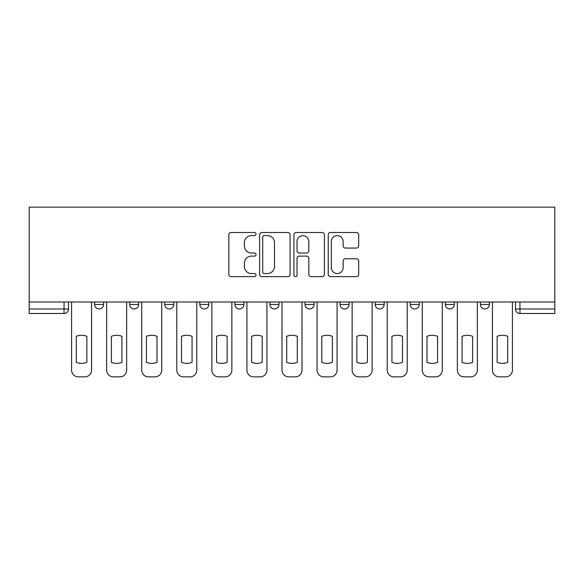 <?xml version="1.0" encoding="UTF-8"?>
<svg xmlns="http://www.w3.org/2000/svg" width="584" height="584" viewBox="0 0 584 584"><rect width="100%" height="100%" fill="white"/><g stroke="black" fill="none" stroke-linecap="round" stroke-linejoin="round"><path stroke-width="0.88" d="M256.033 234.045A1.548 1.548 0 0 0 254.485 232.505L231.045 232.505A2.205 2.205 0 0 0 228.833 234.71L228.833 274.429A2.205 2.205 0 0 0 231.045 276.633L254.485 276.633A1.548 1.548 0 0 0 256.033 275.093A1.548 1.548 0 0 0 254.485 273.546L251.456 273.546A7.059 7.059 0 0 1 244.389 266.486L244.389 263.172A7.059 7.059 0 0 1 251.456 256.113L254.485 256.113A1.548 1.548 0 0 0 256.033 254.573A1.548 1.548 0 0 0 254.485 253.025L251.456 253.025A7.059 7.059 0 0 1 244.389 245.966L244.389 242.652A7.059 7.059 0 0 1 251.456 235.593L254.485 235.593A1.548 1.548 0 0 0 256.033 234.045M445.322 302.001L445.322 304.476L454.308 304.476A4.497 4.497 0 0 1 449.811 308.972A4.497 4.497 0 0 1 445.322 304.476L445.322 302.001M410.245 302.001L410.245 304.476L419.239 304.476A4.497 4.497 0 0 1 414.742 308.972A4.497 4.497 0 0 1 410.245 304.476L410.245 302.001M234.899 304.476L234.899 302.001L234.899 304.476A4.497 4.497 0 0 0 239.396 308.972A4.497 4.497 0 0 1 234.899 304.476L243.893 304.476A4.497 4.497 0 0 1 239.396 308.972M164.761 302.001L164.761 304.476L173.755 304.476A4.497 4.497 0 0 1 169.258 308.972A4.497 4.497 0 0 1 164.761 304.476L164.761 302.001M129.692 304.476L129.692 302.001L129.692 304.476A4.497 4.497 0 0 0 134.189 308.972A4.497 4.497 0 0 1 129.692 304.476L138.678 304.476A4.497 4.497 0 0 1 134.189 308.972A4.497 4.497 0 0 0 138.678 304.476A4.497 4.497 0 0 1 134.189 308.972M94.623 304.476L94.623 302.001L94.623 304.476A4.497 4.497 0 0 0 99.112 308.972A4.497 4.497 0 0 1 94.623 304.476L103.609 304.476A4.497 4.497 0 0 1 99.112 308.972A4.497 4.497 0 0 0 103.609 304.476A4.497 4.497 0 0 1 99.112 308.972M356.488 248.061A2.205 2.205 0 0 0 358.693 245.857L358.693 234.71A2.205 2.205 0 0 0 356.488 232.505L330.449 232.505A2.205 2.205 0 0 0 328.244 234.71L328.244 274.429A2.205 2.205 0 0 0 330.449 276.633L356.488 276.633A2.205 2.205 0 0 0 358.693 274.429L358.693 260.968A2.205 2.205 0 0 0 356.488 258.763L345.348 258.763A2.205 2.205 0 0 0 343.137 260.968L343.137 267.647A5.906 5.906 0 0 1 337.238 273.546A5.906 5.906 0 0 1 331.332 267.647L331.332 241.499A5.906 5.906 0 0 1 337.238 235.593A5.906 5.906 0 0 1 343.137 241.499L343.137 245.857A2.205 2.205 0 0 0 345.348 248.061L356.488 248.061M554.8 302.001L29.2 302.001L29.2 207.137L554.8 207.137L554.8 313.469L519.957 313.469A4.497 4.497 0 0 1 515.46 308.972L554.8 308.972M290.073 234.71A2.205 2.205 0 0 0 287.861 232.505L261.822 232.505A2.205 2.205 0 0 0 259.617 234.71L259.617 274.429A2.205 2.205 0 0 0 261.822 276.633L287.861 276.633A2.205 2.205 0 0 0 290.073 274.429L290.073 234.71M296.139 232.505L322.178 232.505A2.205 2.205 0 0 1 324.383 234.71L324.383 274.429A2.205 2.205 0 0 1 322.178 276.633L311.031 276.633A2.205 2.205 0 0 1 308.827 274.429L308.827 258.318A2.205 2.205 0 0 0 306.622 256.113L299.227 256.113A2.205 2.205 0 0 0 297.022 258.318L297.022 275.093A1.548 1.548 0 0 1 295.475 276.633A1.548 1.548 0 0 1 293.927 275.093L293.927 234.71A2.205 2.205 0 0 1 296.139 232.505M515.46 302.001L515.46 308.972A4.497 4.497 0 0 0 519.957 313.469L519.957 302.001M68.54 302.001L68.54 308.972A4.497 4.497 0 0 1 64.043 313.469L29.2 313.469L29.2 308.972L68.54 308.972A4.497 4.497 0 0 1 64.043 313.469A4.497 4.497 0 0 0 68.54 308.972M29.2 302.001L29.2 308.972M489.377 302.001L489.377 304.476A4.497 4.497 0 0 1 484.888 308.972A4.497 4.497 0 0 1 480.391 304.476L489.377 304.476A4.497 4.497 0 0 1 484.888 308.972A4.497 4.497 0 0 0 489.377 304.476L489.377 302.001M480.391 302.001L480.391 304.476M454.308 302.001L454.308 304.476M419.239 302.001L419.239 304.476L419.239 302.001M384.17 302.001L384.17 304.476A4.497 4.497 0 0 1 379.673 308.972A4.497 4.497 0 0 1 375.176 304.476L384.17 304.476L384.17 302.001M375.176 302.001L375.176 304.476M349.101 302.001L349.101 304.476A4.497 4.497 0 0 1 344.604 308.972A4.497 4.497 0 0 1 340.107 304.476L349.101 304.476M340.107 302.001L340.107 304.476M314.031 302.001L314.031 304.476A4.497 4.497 0 0 1 309.535 308.972A4.497 4.497 0 0 1 305.038 304.476L314.031 304.476M305.038 302.001L305.038 304.476M278.962 302.001L278.962 304.476A4.497 4.497 0 0 1 274.465 308.972A4.497 4.497 0 0 1 269.969 304.476L278.962 304.476A4.497 4.497 0 0 1 274.465 308.972A4.497 4.497 0 0 0 278.962 304.476M269.969 302.001L269.969 304.476M243.893 302.001L243.893 304.476M208.824 302.001L208.824 304.476A4.497 4.497 0 0 1 204.327 308.972A4.497 4.497 0 0 1 199.83 304.476L208.824 304.476A4.497 4.497 0 0 1 204.327 308.972A4.497 4.497 0 0 0 208.824 304.476L208.824 302.001M199.83 302.001L199.83 304.476M173.755 302.001L173.755 304.476L173.755 302.001M138.678 302.001L138.678 304.476L138.678 302.001M103.609 302.001L103.609 304.476L103.609 302.001M264.253 235.593A1.548 1.548 0 0 0 262.705 237.141L262.705 272.005A1.548 1.548 0 0 0 264.253 273.546L267.45 273.546A7.059 7.059 0 0 0 274.509 266.486L274.509 242.652A7.059 7.059 0 0 0 267.45 235.593L264.253 235.593M308.827 241.608A5.906 5.906 0 0 0 302.921 235.702A5.906 5.906 0 0 0 297.022 241.608L297.022 250.821A2.205 2.205 0 0 0 299.227 253.025L306.622 253.025A2.205 2.205 0 0 0 308.827 250.821L308.827 241.608M76.3 336.304L76.3 362.343A14.053 14.053 0 0 0 86.863 362.343A14.053 14.053 0 0 1 76.3 362.343L76.3 336.304A14.053 14.053 0 0 1 86.863 336.304L86.863 362.343L86.863 336.304M71.576 370.117L71.576 302.001L71.576 370.117A6.745 6.745 0 0 0 78.322 376.863L84.841 376.863A6.745 6.745 0 0 0 91.586 370.117L91.586 302.001L91.586 370.117M78.322 376.863L84.841 376.863M111.369 336.304L111.369 362.343A14.053 14.053 0 0 0 121.932 362.343A14.053 14.053 0 0 1 111.369 362.343L111.369 336.304A14.053 14.053 0 0 1 121.932 336.304L121.932 362.343L121.932 336.304M106.646 370.117L106.646 302.001L106.646 370.117A6.745 6.745 0 0 0 113.391 376.863L119.91 376.863A6.745 6.745 0 0 0 126.655 370.117L126.655 302.001L126.655 370.117M146.438 336.304L146.438 362.343A14.053 14.053 0 0 0 157.001 362.343A14.053 14.053 0 0 1 146.438 362.343L146.438 336.304A14.053 14.053 0 0 1 157.001 336.304L157.001 362.343L157.001 336.304M141.715 370.117L141.715 302.001L141.715 370.117A6.745 6.745 0 0 0 148.46 376.863L154.979 376.863A6.745 6.745 0 0 0 161.724 370.117L161.724 302.001L161.724 370.117M113.391 376.863L119.91 376.863M148.46 376.863L154.979 376.863M181.507 336.304L181.507 362.343A14.053 14.053 0 0 0 192.07 362.343A14.053 14.053 0 0 1 181.507 362.343L181.507 336.304A14.053 14.053 0 0 1 192.07 336.304A14.053 14.053 0 0 0 181.507 336.304M192.07 336.304L192.07 362.343L192.07 336.304M176.784 370.117L176.784 302.001L176.784 370.117A6.745 6.745 0 0 0 183.529 376.863L190.048 376.863A6.745 6.745 0 0 0 196.793 370.117L196.793 302.001L196.793 370.117M216.576 336.304L216.576 362.343A14.053 14.053 0 0 0 227.139 362.343A14.053 14.053 0 0 1 216.576 362.343L216.576 336.304A14.053 14.053 0 0 1 227.139 336.304A14.053 14.053 0 0 0 216.576 336.304M227.139 336.304L227.139 362.343L227.139 336.304M211.853 370.117L211.853 302.001L211.853 370.117A6.745 6.745 0 0 0 218.598 376.863L225.117 376.863A6.745 6.745 0 0 0 231.863 370.117L231.863 302.001L231.863 370.117M251.646 336.304L251.646 362.343L251.646 336.304A14.053 14.053 0 0 1 262.216 336.304L262.216 362.343A14.053 14.053 0 0 1 251.646 362.343M246.922 370.117L246.922 302.001L246.922 370.117A6.745 6.745 0 0 0 253.668 376.863L260.187 376.863A6.745 6.745 0 0 0 266.932 370.117L266.932 302.001L266.932 370.117M183.529 376.863L190.048 376.863M218.598 376.863L225.117 376.863M262.216 336.304L262.216 362.343M253.668 376.863L260.187 376.863M286.715 336.304L286.715 362.343A14.053 14.053 0 0 0 297.285 362.343A14.053 14.053 0 0 1 286.715 362.343L286.715 336.304A14.053 14.053 0 0 1 297.285 336.304A14.053 14.053 0 0 0 286.715 336.304M297.285 336.304L297.285 362.343L297.285 336.304M281.999 370.117L281.999 302.001L281.999 370.117A6.745 6.745 0 0 0 288.737 376.863L295.263 376.863A6.745 6.745 0 0 0 302.001 370.117L302.001 302.001L302.001 370.117M288.737 376.863L295.263 376.863M321.784 336.304L321.784 362.343L321.784 336.304A14.053 14.053 0 0 1 332.354 336.304L332.354 362.343A14.053 14.053 0 0 1 321.784 362.343M317.068 370.117L317.068 302.001L317.068 370.117A6.745 6.745 0 0 0 323.813 376.863L330.332 376.863A6.745 6.745 0 0 0 337.077 370.117L337.077 302.001L337.077 370.117M332.354 336.304L332.354 362.343M323.813 376.863L330.332 376.863M356.861 336.304L356.861 362.343A14.053 14.053 0 0 0 367.424 362.343A14.053 14.053 0 0 1 356.861 362.343L356.861 336.304A14.053 14.053 0 0 1 367.424 336.304A14.053 14.053 0 0 0 356.861 336.304M367.424 336.304L367.424 362.343L367.424 336.304M352.137 370.117L352.137 302.001L352.137 370.117A6.745 6.745 0 0 0 358.883 376.863L365.401 376.863A6.745 6.745 0 0 0 372.147 370.117L372.147 302.001L372.147 370.117M358.883 376.863L365.401 376.863M391.93 336.304L391.93 362.343A14.053 14.053 0 0 0 402.493 362.343A14.053 14.053 0 0 1 391.93 362.343L391.93 336.304A14.053 14.053 0 0 1 402.493 336.304A14.053 14.053 0 0 0 391.93 336.304M402.493 336.304L402.493 362.343L402.493 336.304M387.207 370.117L387.207 302.001L387.207 370.117A6.745 6.745 0 0 0 393.952 376.863L400.471 376.863A6.745 6.745 0 0 0 407.216 370.117L407.216 302.001L407.216 370.117M393.952 376.863L400.471 376.863M426.999 336.304L426.999 362.343A14.053 14.053 0 0 0 437.562 362.343A14.053 14.053 0 0 1 426.999 362.343L426.999 336.304A14.053 14.053 0 0 1 437.562 336.304L437.562 362.343L437.562 336.304M422.276 370.117L422.276 302.001L422.276 370.117A6.745 6.745 0 0 0 429.021 376.863L435.54 376.863A6.745 6.745 0 0 0 442.285 370.117L442.285 302.001L442.285 370.117M429.021 376.863L435.54 376.863M462.068 336.304L462.068 362.343A14.053 14.053 0 0 0 472.631 362.343A14.053 14.053 0 0 1 462.068 362.343L462.068 336.304A14.053 14.053 0 0 1 472.631 336.304L472.631 362.343L472.631 336.304M457.345 370.117L457.345 302.001L457.345 370.117A6.745 6.745 0 0 0 464.09 376.863L470.609 376.863A6.745 6.745 0 0 0 477.354 370.117L477.354 302.001L477.354 370.117M464.09 376.863L470.609 376.863M497.137 336.304L497.137 362.343A14.053 14.053 0 0 0 507.7 362.343A14.053 14.053 0 0 1 497.137 362.343L497.137 336.304A14.053 14.053 0 0 1 507.7 336.304A14.053 14.053 0 0 0 497.137 336.304M507.7 336.304L507.7 362.343L507.7 336.304M492.414 370.117L492.414 302.001L492.414 370.117A6.745 6.745 0 0 0 499.159 376.863L505.678 376.863A6.745 6.745 0 0 0 512.423 370.117L512.423 302.001L512.423 370.117M499.159 376.863L505.678 376.863M64.043 302.001L64.043 313.469M519.957 313.469A4.497 4.497 0 0 1 515.46 308.972"/></g></svg>
